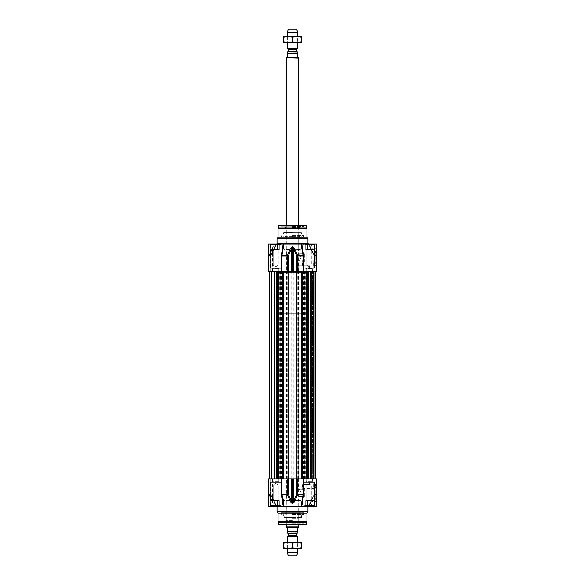 <?xml version="1.0" encoding="UTF-8"?>
<svg xmlns="http://www.w3.org/2000/svg" width="585" height="585" viewBox="0 0 585 585"><rect width="100%" height="100%" fill="white"/><g stroke="black" fill="none" stroke-linecap="round" stroke-linejoin="round"><path stroke-width="0.44" stroke-dasharray="2.92 2.19" d="M287.337 542.332L288.039 542.734L296.961 542.734L288.039 542.734L288.039 548.123L296.961 548.123L288.039 548.123L287.337 548.525L297.663 548.525L296.961 548.123L296.961 542.734L297.663 542.332L287.337 542.332L297.663 542.332L297.663 548.525L287.337 548.525L287.337 542.332M296.887 542.332L283.725 542.332L283.725 543.114L288.112 542.332L292.5 543.114L296.887 542.332L301.275 543.114L301.275 542.332L296.887 542.332M296.887 548.525L301.275 548.525L301.275 547.743L296.887 548.525L292.5 547.743L288.112 548.525L296.887 548.525M283.725 548.525L288.112 548.525L283.725 547.743L283.725 548.525M283.725 543.114L283.725 547.743M292.5 543.114L292.5 547.743M301.275 543.114L301.275 547.743M292.5 478.837L275.981 478.837L292.5 478.837M292.5 271.338L309.019 271.338L292.5 271.338M272.932 271.338L281.114 271.338L271.184 271.338L280.749 271.338L272.932 271.338L272.932 478.837L281.114 478.837L271.184 478.837L272.932 478.837L272.932 271.338L272.939 478.837L272.939 271.338M278.438 271.338L278.438 478.837L278.438 271.338M312.068 271.338L303.886 271.338L312.068 271.338L312.061 478.837L313.816 478.837L303.886 478.837L313.816 478.837L312.068 478.837L312.068 271.338L312.061 478.837L312.068 271.338M306.562 478.837L306.562 271.338L306.562 478.837M293.26 271.338L269.656 271.338L315.344 271.338L293.26 271.338L293.26 478.837L307.41 478.837L277.59 478.837L293.26 478.837M288.31 478.837L288.295 271.338L288.31 478.837M280.837 478.837L280.851 271.338L280.837 478.837M271.016 478.837L277.59 478.837L269.656 478.837L275.937 478.837L271.016 478.837L271.016 271.338L271.016 478.837M276.12 478.837L273.919 478.837L276.12 478.837L276.12 271.338L276.12 478.837M313.984 478.837L307.41 478.837L315.344 478.837L311.461 478.837L315.344 478.837L313.984 478.837L313.984 271.338L313.984 478.837M315.344 271.338L315.344 478.837M314.101 478.837L310.906 478.837L314.101 478.837L314.101 271.338L314.101 478.837M310.693 271.338L310.693 478.837L313.896 478.837L310.693 478.837L310.693 271.338M311.03 478.837L311.461 478.837L311.03 478.837L311.03 271.338L311.03 478.837M287.337 536.248L297.663 536.248M288.01 533.037L296.99 533.037L288.01 533.037M297.246 533.037L287.754 533.037M287.337 532.964L287.337 528.599L286.511 527.772M298.489 527.772L297.663 528.599L297.663 531.802C297.663 533.505 297.663 533.505 297.663 531.802L287.337 531.802M286.511 527.363L298.489 527.363M309.019 272.369L275.981 272.369L309.019 272.369L309.019 271.338L275.981 271.338L309.019 271.338L275.981 271.338L309.019 271.338L309.019 478.837M309.019 313.662L275.981 313.662L309.019 313.662L309.019 271.338M275.981 313.662L275.981 272.369M298.694 313.662L286.306 313.662L298.694 313.662L298.694 524.782M286.306 527.005L298.694 527.005M286.306 524.782L286.306 313.662M287.337 552.913L297.663 552.913M288.368 555.75L296.632 555.75M286.409 478.837L298.591 478.837L286.409 478.837L286.409 499.999L298.591 499.999L286.409 499.999M299.359 496.387L301.078 492.775L299.359 489.162L296.112 490.193L296.112 495.363L299.359 496.387L304.375 496.387L304.375 489.162L304.375 496.387M304.375 488.358L304.375 497.199L304.375 488.358L315.834 488.358L315.834 497.199L315.834 488.358L316.763 487.429L316.763 498.127L316.763 487.429M272.559 501.564L272.888 502.976L272.559 501.564A1.031 0.388 -25.7 0 0 272.332 502.01A1.031 0.388 -25.7 0 0 272.354 502.04L268.924 494.552L272.354 502.04A1.031 0.388 -25.7 0 1 272.332 502.01A1.031 0.388 -25.7 0 1 272.559 501.564L272.888 478.837L268.786 478.837L272.559 478.837L272.559 501.564L269.115 494.069L268.873 494.493L269.115 494.069L272.559 501.564M268.808 478.837L270.723 478.837L268.808 478.837L268.808 494.069L268.808 478.837M270.614 478.837L268.237 478.837L270.614 478.837L270.745 494.786L276.595 506.2L270.723 494.069L268.786 494.069L269.115 478.837L268.786 494.069L270.723 494.069L270.723 478.837L270.782 494.069L270.782 478.837L270.877 494.596L268.924 494.552L270.877 494.596L270.614 478.837M276.025 506.2L270.877 494.596L276.025 506.2L268.237 506.2L276.025 506.2M316.763 506.2L308.975 506.2L314.24 494.844L316.763 494.844L316.763 493.806L316.763 501.038L316.463 494.8C316.514 498.705 314.847 500.877 311.476 501.316L308.975 506.2L316.763 506.2L301.07 506.2L303.198 494.069L303.198 478.837L316.763 478.837L316.763 506.2M316.763 494.325L316.763 494.062A0.519 0.512 180 0 1 316.602 494.435A0.519 0.49 67.5 0 0 316.463 494.8L316.244 498.113L316.763 497.798M316.763 486.069L316.763 492.204L316.763 486.069L316.244 486.069L316.244 492.204L316.244 486.069L316.763 486.069M316.763 481.755L316.763 482.245M316.763 484L316.763 481.418L316.763 484L316.763 481.418L316.763 484L316.244 484L316.244 481.418L316.244 484L316.244 481.418L316.244 484L316.763 484M316.763 485.55L316.763 488.702L316.763 485.55M316.763 483.437L316.763 483.897M316.763 485.323L316.763 487.554L316.763 485.323L313.662 485.323L313.662 487.554L313.662 484.577L313.662 485.323L316.763 485.323M270.409 482.142L270.409 505.681L281.041 505.681L270.409 505.681L281.041 505.681L270.409 505.681L269.89 506.2L281.56 506.2A0.519 0.519 0 0 1 281.041 505.681A0.519 0.519 0 0 0 281.56 506.2L269.89 506.2L270.409 505.681L270.409 482.142L281.041 482.142L270.409 482.142M303.959 482.142L303.959 505.681L314.591 505.681L303.959 505.681L314.591 505.681L303.959 505.681L303.439 506.2L315.11 506.2A0.519 0.519 0 0 1 314.591 505.681A0.519 0.519 0 0 0 315.11 506.2L303.439 506.2L303.959 505.681L303.959 482.142L314.591 482.142L303.959 482.142M270.562 505.374L280.888 505.374L270.562 505.374L270.562 482.245L280.888 482.245L270.562 482.245L280.888 482.245L270.562 482.245L270.562 505.374L280.888 505.374L270.562 505.374M275.725 483.51L273.188 485.031L278.263 485.031L273.188 485.031L278.263 485.031L273.188 485.031L273.188 500.519L278.263 500.519L273.188 500.519L278.263 500.519L273.188 500.519L273.188 485.031L275.725 483.51L278.263 485.031L278.263 500.519L278.263 485.031L275.725 483.51M304.112 505.374L314.438 505.374L304.112 505.374L304.112 482.245L314.438 482.245L304.112 482.245L314.438 482.245L304.112 482.245L304.112 505.374L314.438 505.374L304.112 505.374M309.275 483.51L306.737 485.031L311.812 485.031L306.737 485.031L311.812 485.031L306.737 485.031L306.737 500.519L311.812 500.519L306.737 500.519L311.812 500.519L306.737 500.519L306.737 485.031L309.275 483.51L311.812 485.031L311.812 500.519L311.812 485.031L309.275 483.51M306.182 478.837L312.375 478.837L306.182 478.837L312.375 478.837L306.182 478.837L306.182 481.63L306.182 478.837M272.625 478.837L278.818 478.837L272.625 478.837L278.818 478.837L272.625 478.837L272.625 481.63L272.625 478.837M303.805 478.837L303.688 494.786L297.707 494.552A1.031 0.395 22.4 0 1 296.749 494.069L296.749 478.837L303.198 478.837M296.749 478.837L293.538 478.837L293.538 501.564L296.749 494.069L303.805 494.069M297.728 478.837L297.707 494.552L294.379 502.04L292.771 503.451L290.621 502.04A1.031 0.417 -24.2 0 0 291.462 501.564L291.462 478.837L288.251 478.837L288.251 494.069L292.229 502.976L292.771 502.976L292.771 478.837L293.538 478.837M292.771 478.837L292.229 478.837L292.229 503.451M291.462 478.837L292.229 478.837M283.206 505.791L283.93 506.2L268.237 506.2L268.237 478.837L288.251 478.837M272.888 478.837L272.888 502.976A1.031 1.031 -90 0 0 273.005 503.451L273.005 503.451A1.031 1.031 -90 0 1 272.888 502.976L272.888 478.837L272.888 502.976L274.431 506.2M305.765 478.837L312.785 478.837L305.765 478.837L312.785 478.837L305.765 478.837L312.478 479.152L306.072 479.152L306.072 481.63L312.478 481.63L305.765 481.938L312.785 481.938L305.765 481.938L312.785 481.938L305.765 481.938L312.478 481.63L306.072 481.63L305.765 478.837M272.215 478.837L279.235 478.837L272.215 478.837L279.235 478.837L272.215 478.837L278.928 479.152L272.522 479.152L272.522 481.63L278.928 481.63L272.215 481.938L279.235 481.938L272.215 481.938L279.235 481.938L272.215 481.938L278.928 481.63L272.522 481.63L272.215 478.837M292.5 514.537L303.856 514.537L292.5 514.537M292.5 513.008L303.147 513.008L292.5 513.008M292.5 522.844L299.418 522.844L292.5 522.844M292.5 513.879L285.868 513.879L292.5 513.879M292.5 524.058L281.348 524.058L292.5 524.058M292.5 523.853L303.856 523.853L292.5 523.853M292.5 520.401L285.889 520.401L292.5 520.401M292.5 518.208L299.111 518.208L292.5 518.208M292.5 513.564L299.44 513.564L292.5 513.564M281.348 524.058L303.856 524.262L281.144 524.262L280.624 524.782L304.375 524.782L280.624 524.782M285.999 499.999L286.306 512.08L298.694 512.08L298.694 500.314L286.306 500.314L299.001 499.999L285.999 499.999L299.001 499.999M299.001 512.394L285.999 512.394M300.463 512.394L284.537 512.394L300.463 512.394L300.756 511.875L284.244 511.875L300.756 511.875L301.056 512.394L283.944 512.394L301.056 512.394M281.144 512.394L303.856 512.394L281.144 512.394L281.144 514.537L281.853 513.008M279.22 524.782L305.779 524.782M278.05 513.147L306.95 513.147M277.012 511.356L307.988 511.356M304.375 497.199L315.834 497.199L316.763 498.127M296.112 490.193L296.112 495.363M303.652 524.058L304.375 524.782M283.93 506.2L301.794 506.2L283.93 506.2M283.454 500.409L283.688 501.879M290.621 502.04L287.293 494.552L281.897 494.552L281.802 494.069L287.272 494.069L287.272 478.837M294.379 502.04A1.031 0.417 24.2 0 1 293.538 501.564L292.771 503.451M288.251 494.069A1.031 0.395 -22.4 0 1 287.293 494.552L287.272 494.069L288.251 494.069M303.688 494.786L301.794 506.2L308.5 506.2L276.5 506.2L283.206 506.2L281.312 494.786L281.897 494.552M281.312 494.786L281.195 494.069L281.802 494.069L281.802 478.837M308.405 506.2L308.975 506.2L308.405 506.2L308.975 506.2L308.405 506.2L311.213 501.082L313.787 500.029L316.361 494.603L314.24 494.844L314.576 494.325L316.244 494.325L314.576 494.325A0.519 0.461 90 0 0 314.167 494.603L308.405 506.2L310.569 506.2L308.405 506.2M311.63 500.84L311.213 501.082A0.519 0.461 -28.2 0 1 311.63 500.84C313.918 500.643 315.461 499.736 316.244 498.12L316.244 501.55L316.244 495.831L312.573 501.55L311.63 500.84M314.576 494.325A0.519 0.519 0 0 0 314.101 494.647L308.346 506.2L311.169 501.082A0.519 0.519 0 0 1 311.556 500.804C316.829 499.071 315.015 500.109 316.441 494.771A0.519 0.519 0 0 1 316.602 494.427L316.763 494.596M316.763 495.649L316.244 495.831L316.361 494.603A0.519 0.512 -90 0 1 316.529 494.413L316.763 494.793M316.763 494.391L316.529 494.413A0.519 0.512 180 0 0 316.763 493.981M316.726 493.996A0.519 0.519 -0 0 1 316.244 494.325A0.519 0.519 0 0 0 316.763 493.806L316.726 493.996A0.519 0.519 -0 0 0 316.763 493.806M316.763 492.204L316.244 492.204M316.244 482.683L316.551 483.517L316.551 481.843L316.551 483.481L316.551 482.296L316.551 483.481L316.244 482.683M316.763 481.418L316.244 481.418L316.763 481.418M316.244 482.274L316.244 483.422L316.551 482.267M316.244 481.843L316.244 483.517L316.244 481.843M316.244 483.451L316.551 481.894L316.551 483.451M280.573 481.938L270.87 481.938L280.573 481.938M272.522 479.152L278.928 479.152L272.522 479.152M314.13 481.938L304.427 481.938L314.13 481.938M306.072 479.152L312.478 479.152L306.072 479.152M277.509 505.681L272.149 505.681L277.509 505.681L277.509 500.519L272.149 500.519L279.301 500.519L272.149 500.519L279.301 500.519L277.509 500.519L277.509 505.681L279.301 505.681L279.301 500.519L279.301 505.681L273.934 505.681L273.934 500.519L273.934 505.681L272.149 505.681L272.149 500.519L272.149 505.681L277.509 505.681L277.509 500.519L277.509 505.681M280.888 505.374L280.888 482.245L280.888 505.374M272.317 481.938L279.133 481.938L272.317 481.938M311.066 505.681L305.699 505.681L311.066 505.681L311.066 500.519L305.699 500.519L312.851 500.519L305.699 500.519L312.851 500.519L311.066 500.519L311.066 505.681L312.851 505.681L312.851 500.519L312.851 505.681L307.491 505.681L307.491 500.519L307.491 505.681L305.699 505.681L305.699 500.519L305.699 505.681L311.066 505.681L311.066 500.519L311.066 505.681M314.438 505.374L314.438 482.245L314.438 505.374M305.867 481.938L312.683 481.938L305.867 481.938M307.491 505.681L307.491 500.519L307.491 505.681M273.934 505.681L273.934 500.519L273.934 505.681M316.763 484.577L313.662 484.577M316.763 486.808L313.662 486.808L316.763 486.808M316.763 487.554L313.662 487.554M297.831 486.069L299.008 484.98L299.008 487.151L297.831 486.069M299.008 484.98L302.204 484.98L302.204 487.151L302.306 484.877L302.306 487.254L302.306 484.877M284.244 499.999L300.756 499.999L284.244 499.999L284.244 500.519L300.756 500.519L284.244 500.519L284.537 499.999L300.463 499.999L284.537 499.999M300.756 499.999L300.756 500.519L300.463 499.999M302.657 484.431L302.657 490.193L302.657 484.431L310.233 484.431L309.363 481.945L307.513 484.431L302.657 484.431M302.657 490.193L313.15 490.193L313.15 481.938L313.15 490.193L302.723 490.193L302.723 484.431L310.24 484.431L309.363 481.938L307.513 484.431L302.723 484.431L302.657 490.193M286.409 271.338L298.591 271.338L286.409 271.338L286.409 250.175L298.591 250.175L286.409 250.175M299.359 253.788L301.078 257.4L299.359 261.012L296.112 259.981L296.112 254.819L299.359 253.788L304.375 253.788L304.375 261.012L304.375 253.788M304.375 261.824L304.375 252.976L304.375 261.824L315.834 261.824L315.834 252.976L315.834 261.824L316.763 262.753L316.763 252.047L316.763 262.753M272.559 248.618L272.888 247.199L272.559 248.618A1.031 0.388 -154.3 0 1 272.332 248.164A1.031 0.388 -154.3 0 1 272.354 248.135L268.924 255.63L272.354 248.135A1.031 0.388 -154.3 0 0 272.332 248.164A1.031 0.388 -154.3 0 0 272.559 248.618L272.888 271.338L268.786 271.338L272.559 271.338L272.559 248.618L269.115 256.106L268.873 255.689L269.115 256.106L272.559 248.618M268.808 271.338L270.723 271.338L268.808 271.338L268.808 256.106L268.808 271.338M270.614 271.338L268.237 271.338L270.614 271.338L270.745 255.389L276.595 243.982L270.723 256.106L268.786 256.106L269.115 271.338L268.786 256.106L270.723 256.106L270.723 271.338L270.782 256.106L270.782 271.338L270.877 255.579L268.924 255.63L270.877 255.579L270.614 271.338M281.195 271.338L268.237 271.338L268.237 243.982L283.93 243.982L281.802 256.106L281.802 271.338L281.195 271.338L281.312 255.389L287.293 255.63L290.621 248.135L292.229 246.724L294.379 248.135L297.707 255.63L303.103 255.63L301.07 243.982L283.93 243.982M276.025 243.982L270.877 255.579L276.025 243.982L268.237 243.982L276.025 243.982M287.272 271.338L287.293 255.63A1.031 0.395 -157.6 0 1 288.251 256.106L288.251 271.338L281.802 271.338M288.251 271.338L291.462 271.338L291.462 248.618L288.251 256.106L281.195 256.106M294.379 248.135A1.031 0.417 155.8 0 0 293.538 248.618L293.538 271.338L296.749 271.338L296.749 256.106L292.771 247.199L292.229 247.199L291.462 248.618A1.031 0.417 -155.8 0 0 290.621 248.135M292.229 246.724L292.229 271.338L291.462 271.338M292.229 271.338L292.771 271.338L292.771 246.724M293.538 271.338L292.771 271.338M301.794 243.982L301.794 244.515L301.794 243.982L301.794 244.384L301.07 243.982L316.763 243.982L316.602 255.74A0.519 0.512 -0 0 1 316.763 256.113L316.244 248.625L316.529 255.762L314.576 255.85L316.244 255.85A0.519 0.519 0 0 1 316.763 256.369L316.763 271.338L296.749 271.338M303.688 255.389L303.805 256.106L303.198 256.106L303.688 255.389L302.269 249.773M316.763 254.526L312.573 248.625L311.564 249.371C316.829 251.104 315.015 250.073 316.441 255.411A0.519 0.519 0 0 0 316.602 255.747L316.602 255.747A0.519 0.49 112.5 0 1 316.463 255.374C316.514 251.47 314.847 249.298 311.476 248.859L308.975 243.982L316.763 243.982L308.975 243.982L314.24 255.338L316.763 255.338L316.244 255.85A0.519 0.519 180 0 1 316.763 256.369L316.763 256.369M316.763 264.113L316.763 257.978L316.763 264.113L316.244 264.113L316.244 257.978L316.244 264.113L316.763 264.113M316.763 268.42L316.763 267.93M316.763 266.175L316.763 268.756L316.763 266.175L316.763 268.756L316.763 266.175L316.244 266.175L316.244 268.756L316.244 266.175L316.244 268.756L316.244 266.175L316.763 266.175M316.763 264.632L316.763 261.48L316.763 264.632M316.763 266.745L316.763 266.277M316.763 264.859L316.763 262.621L316.763 264.859L313.662 264.859L313.662 262.621L313.662 265.597L313.662 264.859L316.763 264.859M270.409 268.032L270.409 244.493L281.041 244.493L270.409 244.493L281.041 244.493L270.409 244.493L269.89 243.982L281.56 243.982A0.519 0.519 0 0 0 281.041 244.493A0.519 0.519 0 0 1 281.56 243.982L269.89 243.982L270.409 244.493L270.409 268.032L281.041 268.032L270.409 268.032M303.959 268.032L303.959 244.493L314.591 244.493L303.959 244.493L314.591 244.493L303.959 244.493L303.439 243.982L315.11 243.982A0.519 0.519 0 0 0 314.591 244.493A0.519 0.519 0 0 1 315.11 243.982L303.439 243.982L303.959 244.493L303.959 268.032L314.591 268.032L303.959 268.032M270.562 244.808L280.888 244.808L270.562 244.808L270.562 267.93L280.888 267.93L270.562 267.93L280.888 267.93L270.562 267.93L270.562 244.808L280.888 244.808L270.562 244.808M275.725 266.665L273.188 265.144L278.263 265.144L273.188 265.144L278.263 265.144L273.188 265.144L273.188 249.656L278.263 249.656L273.188 249.656L278.263 249.656L273.188 249.656L273.188 265.144L275.725 266.665L278.263 265.144L278.263 249.656L278.263 265.144L275.725 266.665M304.112 244.808L314.438 244.808L304.112 244.808L304.112 267.93L314.438 267.93L304.112 267.93L314.438 267.93L304.112 267.93L304.112 244.808L314.438 244.808L304.112 244.808M309.275 266.665L306.737 265.144L311.812 265.144L306.737 265.144L311.812 265.144L306.737 265.144L306.737 249.656L311.812 249.656L306.737 249.656L311.812 249.656L306.737 249.656L306.737 265.144L309.275 266.665L311.812 265.144L311.812 249.656L311.812 265.144L309.275 266.665M306.182 271.338L312.375 271.338L306.182 271.338L312.375 271.338L306.182 271.338L306.182 268.552L306.182 271.338M272.625 271.338L278.818 271.338L272.625 271.338L278.818 271.338L272.625 271.338L272.625 268.552L272.625 271.338M272.888 271.338L272.888 247.199A1.031 1.031 -90 0 1 273.005 246.724L273.005 246.724A1.031 1.031 -90 0 0 272.888 247.199L272.888 271.338L272.888 247.199L274.431 243.982M305.765 271.338L312.785 271.338L305.765 271.338L312.785 271.338L305.765 271.338L312.478 271.03L306.072 271.03L306.072 268.552L312.478 268.552L305.765 268.237L312.785 268.237L305.765 268.237L312.785 268.237L305.765 268.237L312.478 268.552L306.072 268.552L305.765 271.338M272.215 271.338L279.235 271.338L272.215 271.338L279.235 271.338L272.215 271.338L278.928 271.03L272.522 271.03L272.522 268.552L278.928 268.552L272.215 268.237L279.235 268.237L272.215 268.237L279.235 268.237L272.215 268.237L278.928 268.552L272.522 268.552L272.215 271.338M292.5 235.638L303.856 235.638L292.5 235.638M292.5 237.166L303.147 237.166L292.5 237.166M292.5 227.331L299.418 227.331L292.5 227.331M292.5 236.303L285.868 236.303L292.5 236.303M292.5 226.117L281.348 226.117L292.5 226.117M292.5 226.329L303.856 226.329L292.5 226.329M292.5 229.773L285.889 229.773L292.5 229.773M292.5 231.967L299.111 231.967L292.5 231.967M292.5 236.611L299.44 236.611L292.5 236.611M281.348 226.117L303.856 225.912L281.144 225.912L280.624 225.4L304.375 225.4L280.624 225.4M285.999 250.175L286.306 238.095L298.694 238.095L298.694 249.861L286.306 249.861L299.001 250.175L285.999 250.175L299.001 250.175M299.001 237.788L285.999 237.788M300.463 237.788L284.537 237.788L300.463 237.788L300.756 238.3L284.244 238.3L300.756 238.3L301.056 237.788L283.944 237.788L301.056 237.788M281.144 237.788L303.856 237.788L281.144 237.788L281.144 235.638L281.853 237.166M305.779 225.4L279.22 225.4M306.95 237.027L278.05 237.027M307.988 238.819L277.012 238.819M304.375 252.976L315.834 252.976L316.763 252.047M296.112 259.981L296.112 254.819M303.652 226.117L304.375 225.4M303.198 271.338L303.198 256.106L296.749 256.106A1.031 0.395 157.6 0 1 297.707 255.63L297.728 271.338M308.405 243.982L308.975 243.982L308.405 243.982L308.975 243.982L308.405 243.982L311.213 249.1L313.787 250.153L316.361 255.572L314.24 255.338L314.576 255.85A0.519 0.461 90 0 1 314.167 255.572L308.405 243.982L310.569 243.982L308.405 243.982M311.564 249.371L311.476 248.859L311.169 249.093A0.519 0.519 0 0 0 311.556 249.371M316.763 252.376L316.244 252.062C315.461 250.439 313.918 249.532 311.63 249.334A0.519 0.461 -151.8 0 1 311.213 249.1L308.346 243.982L314.101 255.528A0.519 0.519 0 0 0 314.576 255.85M316.763 256.12L316.763 255.579M316.763 255.784L316.361 255.572A0.519 0.512 -90 0 0 316.529 255.762A0.519 0.512 0 0 1 316.763 256.193M316.763 257.978L316.244 257.978M316.244 267.491L316.244 268.332L316.244 266.665L316.244 268.332L316.551 267.491M316.763 268.756L316.244 268.756L316.763 268.756M280.573 268.237L270.87 268.237L280.573 268.237M272.522 271.03L278.928 271.03L272.522 271.03M314.13 268.237L304.427 268.237L314.13 268.237M306.072 271.03L312.478 271.03L306.072 271.03M308.5 243.982L276.5 243.982L308.5 243.982M277.509 244.493L272.149 244.493L277.509 244.493L277.509 249.656L272.149 249.656L279.301 249.656L272.149 249.656L279.301 249.656L277.509 249.656L277.509 244.493L279.301 244.493L279.301 249.656L279.301 244.493L273.934 244.493L273.934 249.656L273.934 244.493L272.149 244.493L272.149 249.656L272.149 244.493L277.509 244.493L277.509 249.656L277.509 244.493M280.888 244.808L280.888 267.93L280.888 244.808M272.317 268.237L279.133 268.237L272.317 268.237M311.066 244.493L305.699 244.493L311.066 244.493L311.066 249.656L305.699 249.656L312.851 249.656L305.699 249.656L312.851 249.656L311.066 249.656L311.066 244.493L312.851 244.493L312.851 249.656L312.851 244.493L307.491 244.493L307.491 249.656L307.491 244.493L305.699 244.493L305.699 249.656L305.699 244.493L311.066 244.493L311.066 249.656L311.066 244.493M314.438 244.808L314.438 267.93L314.438 244.808M305.867 268.237L312.683 268.237L305.867 268.237M307.491 244.493L307.491 249.656L307.491 244.493M273.934 244.493L273.934 249.656L273.934 244.493M316.763 265.597L313.662 265.597M316.763 263.367L313.662 263.367L316.763 263.367M316.763 262.621L313.662 262.621M297.831 264.113L299.008 265.195L299.008 263.023L297.831 264.113M299.008 265.195L302.204 265.195L302.204 263.023L302.306 265.298L302.306 262.921L302.306 265.298M284.244 250.175L300.756 250.175L284.244 250.175L284.244 249.656L300.756 249.656L284.244 249.656L284.537 250.175L300.463 250.175L284.537 250.175M300.756 250.175L300.756 249.656L300.463 250.175M302.657 265.744L302.657 259.989L302.657 265.744L310.233 265.744L309.363 268.237L307.513 265.744L302.657 265.744M302.657 259.989L313.15 259.989L313.15 268.237L313.15 259.981L302.723 259.981L302.723 265.744L310.24 265.744L309.363 268.237L307.513 265.744L302.723 265.744L302.657 259.989M287.337 42.668L288.039 42.266L296.961 42.266L288.039 42.266L288.039 36.877L296.961 36.877L288.039 36.877L287.337 36.475L297.663 36.475L296.961 36.877L296.961 42.266L297.663 42.668L287.337 42.668L297.663 42.668L297.663 36.475L287.337 36.475L287.337 42.668M283.725 42.668L301.275 42.668L301.275 41.886L296.887 42.668L292.5 41.886L288.112 42.668L283.725 41.886L283.725 42.668M301.275 36.475L283.725 36.475L283.725 37.257L288.112 36.475L292.5 37.257L296.887 36.475L301.275 37.257L301.275 36.475M283.725 41.886L283.725 37.257M292.5 41.886L292.5 37.257M301.275 41.886L301.275 37.257M297.663 48.752L287.337 48.752M288.01 51.963L296.99 51.963L288.01 51.963M287.754 51.963L297.246 51.963M286.511 57.228L287.337 56.401L287.337 52.036M287.337 53.198L297.663 53.198C297.663 51.495 297.663 51.495 297.663 53.198L297.663 56.401L298.489 57.228M298.489 57.637L286.511 57.637M298.694 271.338L286.306 271.338L298.694 271.338L298.694 225.4M298.694 57.995L286.306 57.995M286.306 225.4L286.306 271.338M297.663 32.087L287.337 32.087M296.632 29.25L288.368 29.25M273.005 478.837L273.005 271.338L273.012 478.837M271.564 478.837L271.564 271.338L271.564 478.837M271.221 478.837L271.221 271.338L271.221 478.837M273.919 478.837L273.919 271.338M274.614 478.837L274.614 271.338L274.614 478.837M274.979 478.837L274.979 271.338L274.979 478.837M275.096 478.837L275.096 271.338L275.096 478.837M278.511 478.837L278.511 271.338L278.511 478.837M280.734 478.837L280.734 271.338L280.741 478.837M280.917 478.837L280.917 271.338M277.97 478.837L277.97 271.338L277.97 478.837M277.063 478.837L277.063 271.338L277.063 478.837M276.471 478.837L276.471 271.338L276.471 478.837M276.347 271.338L276.347 478.837L276.347 271.338M280.566 271.338L280.566 478.837M280.705 271.338L280.705 478.837M280.515 271.338L280.515 478.837M280.171 271.338L280.171 478.837M311.995 478.837L311.995 271.338L311.988 478.837M313.436 478.837L313.436 271.338L313.436 478.837M313.779 478.837L313.779 271.338L313.779 478.837M311.081 478.837L311.081 271.338M310.386 478.837L310.386 271.338L310.386 478.837M310.021 478.837L310.021 271.338L310.021 478.837M309.904 478.837L309.904 271.338L309.904 478.837M306.489 478.837L306.489 271.338L306.489 478.837M304.829 478.837L304.829 271.338M304.485 478.837L304.485 271.338M304.295 478.837L304.295 271.338M304.434 478.837L304.434 271.338M307.03 478.837L307.03 271.338L307.03 478.837M307.937 478.837L307.937 271.338L307.937 478.837M308.529 478.837L308.529 271.338L308.529 478.837M308.653 271.338L308.653 478.837L308.653 271.338M304.083 478.837L304.083 271.338M304.266 478.837L304.266 271.338L304.258 478.837M290.884 271.338L290.884 478.837M291.739 478.837L291.739 271.338M288.105 271.338L288.105 478.837M287.703 271.338L287.703 478.837M286.555 271.338L286.555 478.837M286.08 271.338L286.08 478.837M286.299 271.338L286.299 478.837M286.57 271.338L286.57 478.837M286.855 271.338L286.855 478.837M287.125 271.338L287.125 478.837M288.186 271.338L288.186 478.837M282.292 271.338L282.292 478.837M282.021 271.338L282.021 478.837M280.961 271.338L280.961 478.837M281.246 271.338L281.246 478.837M281.356 271.338L281.356 478.837M281.012 271.338L281.012 478.837M279.681 271.338L279.681 478.837M279.111 271.338L279.111 478.837M277.59 271.338L277.59 478.837M275.937 271.338L275.937 478.837L275.937 271.338M312.119 271.338L312.119 478.837L312.119 271.338M312.397 271.338L312.683 481.938L312.375 271.338M314.913 271.338L314.913 478.837L314.913 271.338M315.139 271.338L315.139 478.837L315.139 271.338M314.313 271.338L314.313 478.837L314.313 271.338M313.896 271.338L313.896 478.837L313.896 271.338M310.906 271.338L310.906 478.837L310.906 271.338M311.461 271.338L311.461 478.837L311.461 271.338M307.41 271.338L307.41 478.837M305.889 271.338L305.889 478.837M305.319 271.338L305.319 478.837M303.988 271.338L303.988 478.837M303.644 271.338L303.644 478.837M303.754 271.338L303.754 478.837M304.039 271.338L304.039 478.837M304.149 271.338L304.149 478.837L304.163 271.338M302.979 271.338L302.979 478.837M302.708 271.338L302.708 478.837M296.814 271.338L296.814 478.837M296.705 271.338L296.705 478.837L296.69 271.338M297.875 271.338L297.875 478.837M298.145 271.338L298.145 478.837M298.43 271.338L298.43 478.837M298.701 271.338L298.701 478.837M298.92 271.338L298.92 478.837M298.445 271.338L298.445 478.837M297.297 271.338L297.297 478.837M296.895 271.338L296.895 478.837M294.116 271.338L294.116 478.837M288.42 535.377L296.58 535.377M296.785 535.736L288.215 535.736M296.58 533.454L288.42 533.454M292.5 522.471L298.701 522.471L292.5 522.471M292.5 514.215L298.701 514.215L292.5 514.215M292.5 517.381L301.531 517.381L292.5 517.381M292.5 521.476L300.427 521.476L292.5 521.476M292.5 521.396L285.078 521.396L292.5 521.396M292.5 517.484L284.486 517.484L292.5 517.484M278.716 524.394L306.284 524.394M278.116 522.149L306.884 522.149M278.05 521.615L306.95 521.615M268.924 494.552A1.031 1.009 -90 0 1 268.808 494.069A1.031 1.009 -90 0 0 268.924 494.552M281.195 494.069L281.195 478.837M307.988 506.712L277.012 506.712M303.805 256.106L303.805 271.338M292.5 227.704L298.701 227.704L292.5 227.704M292.5 235.96L298.701 235.96L292.5 235.96M292.5 232.801L301.531 232.801L292.5 232.801M292.5 228.698L300.427 228.698L292.5 228.698M292.5 228.779L285.078 228.779L292.5 228.779M292.5 232.691L284.486 232.691L292.5 232.691M306.284 225.781L278.716 225.781M306.884 228.026L278.116 228.026M306.95 228.559L278.05 228.559M268.924 255.63A1.031 1.009 -90 0 0 268.808 256.106A1.031 1.009 -90 0 1 268.924 255.63M277.012 243.462L307.988 243.462M288.215 49.264L296.785 49.264M296.58 49.623L288.42 49.623M288.42 51.546L296.58 51.546M275.981 271.338L275.981 478.837M271.184 271.338L271.184 478.837L271.184 271.338M281.114 271.338L281.114 478.837M280.749 271.338L280.749 478.837M313.816 271.338L313.816 478.837L313.816 271.338M304.251 271.338L304.251 478.837M303.886 271.338L303.886 478.837M286.036 271.338L286.036 478.837M281.37 271.338L281.37 478.837M269.656 271.338L269.656 478.837M276.244 271.338L276.244 478.837L276.244 271.338M311.966 271.338L311.966 478.837L311.966 271.338M303.63 271.338L303.63 478.837M298.964 271.338L298.964 478.837M298.591 478.837L298.591 499.999M299.359 489.162L304.375 489.162M268.786 478.837L268.786 494.069L268.786 478.837M316.763 489.886L316.763 490.376M316.763 488.234L316.763 488.702M281.041 482.142L281.041 505.681L281.041 482.142M314.591 482.142L314.591 505.681L314.591 482.142M303.147 513.008L303.856 514.537L303.856 512.394M299.015 513.879L299.001 522.844M285.985 513.879L285.999 522.844M299.44 513.564L301.012 517.864L301.531 517.381L301.801 513.008M285.56 513.564L283.988 517.864L301.012 517.864L283.988 517.864L283.469 517.381L283.198 513.008M285.582 522.844L285.078 521.396L284.573 521.476L284.5 524.058M299.418 522.844L299.922 521.396L300.427 521.476L300.5 524.058M292.5 521.228L284.829 521.228L292.5 521.228M284.537 512.394L284.244 511.875L283.944 512.394M268.873 494.493L272.332 502.01L268.873 494.493A1.031 1.031 0 0 1 268.786 494.069A1.031 1.031 0 0 0 268.873 494.493M272.332 502.01L272.954 503.341L272.332 502.01M310.569 506.2L313.772 500.051M283.206 506.2L283.206 505.659M276.654 506.2L270.877 494.596L276.654 506.2M316.763 501.038L316.244 501.55L312.565 501.55L313.787 500.029M278.928 479.152L279.235 481.938L278.928 479.152M312.478 479.152L312.785 481.938L312.478 479.152M278.818 481.63L278.818 478.837L278.818 481.63M299.008 487.151L302.306 487.254M313.15 481.945L309.363 481.945L313.15 481.938M298.591 271.338L298.591 250.175M299.359 261.012L304.375 261.012M268.786 271.338L268.786 256.106L268.786 271.338M316.763 260.288L316.763 259.798M316.763 261.941L316.763 261.48M281.041 268.032L281.041 244.493L281.041 268.032M314.591 268.032L314.591 244.493L314.591 268.032M303.147 237.166L303.856 235.638L303.856 237.788M299.015 236.303L299.001 227.331M285.985 236.303L285.999 227.331M299.44 236.611L301.012 232.311L283.988 232.311L283.469 232.801L283.198 237.166M285.56 236.611L283.988 232.311L301.012 232.311L301.531 232.801L301.801 237.166M299.418 227.331L299.922 228.779L300.427 228.698L300.5 226.117M285.582 227.331L285.078 228.779L284.573 228.698L284.5 226.117M292.5 228.954L284.829 228.954L292.5 228.954M284.537 237.788L284.244 238.3L283.944 237.788M268.873 255.689L272.332 248.164L268.873 255.689A1.031 1.031 0 0 0 268.786 256.106A1.031 1.031 0 0 1 268.873 255.689M272.332 248.164L272.954 246.833L272.332 248.164M310.569 243.982L313.772 250.131M276.654 243.982L270.877 255.579L276.654 243.982M316.763 249.144L316.244 248.625L312.565 248.625L313.787 250.153M278.928 271.03L279.235 268.237L278.928 271.03M312.478 271.03L312.785 268.237L312.478 271.03M278.818 268.552L278.818 271.338L278.818 268.552M299.008 263.023L302.306 262.921M313.15 268.237L309.363 268.237L313.15 268.237"/><path stroke-width="0.88" d="M283.725 542.332L301.275 542.332L301.275 543.114L296.887 542.332L292.5 543.114L288.112 542.332L283.725 543.114L283.725 542.332M301.275 548.525L283.725 548.525L283.725 547.743L288.112 548.525L292.5 547.743L296.887 548.525L301.275 547.743L301.275 548.525M283.725 543.114L283.725 547.743M292.5 543.114L292.5 547.743M301.275 543.114L301.275 547.743M288.42 535.377L288.42 533.454L296.58 533.454L296.58 535.377L288.42 535.377A0.41 0.41 0 0 1 288.215 535.736L296.785 535.736L297.663 536.248L287.337 536.248L288.215 535.736M288.01 533.037A0.41 0.41 0 0 1 288.42 533.454M287.337 531.802L297.663 531.802C297.663 533.505 297.663 533.505 297.663 531.802L297.663 528.599L298.489 527.363L286.511 527.363L287.337 528.599L287.337 532.964A1.236 1.236 0 0 0 287.754 533.037L297.663 532.964M298.694 524.782L298.694 527.005L286.306 527.005L286.306 524.782M297.663 548.525L297.663 552.913L287.337 552.913L287.337 548.525M287.337 542.332L287.337 536.248M297.663 552.913L296.632 555.75L288.368 555.75L287.337 552.913M281.195 478.837L281.312 494.786L287.293 494.552A1.031 0.395 -22.4 0 0 288.251 494.069L288.251 478.837L268.237 478.837L268.237 506.2L283.93 506.2L281.897 494.552L283.454 500.409M281.312 494.786L283.206 506.2L283.93 506.2L283.206 505.791M288.251 478.837L291.462 478.837L291.462 501.564L288.251 494.069L281.802 494.069L281.802 478.837M294.379 502.04A1.031 0.417 24.2 0 1 293.538 501.564L293.538 478.837L296.749 478.837L296.749 494.069L292.771 502.976L292.229 502.976L291.462 501.564A1.031 0.417 -24.2 0 1 290.621 502.04L292.229 503.451L294.379 502.04L297.707 494.552L303.103 494.552L301.07 506.2L283.93 506.2L283.688 501.879M292.229 503.451L292.229 478.837L291.462 478.837M292.229 478.837L292.771 478.837L292.771 503.451M293.538 478.837L292.771 478.837M303.198 478.837L303.198 494.069L303.805 494.069L301.794 506.2L301.794 505.659L301.794 506.2L301.07 506.2L316.763 506.2L316.763 478.837L296.749 478.837M301.07 506.2L301.794 505.791M278.716 524.394L306.284 524.394L305.779 524.782L279.22 524.782A0.519 0.519 0 0 1 278.716 524.394L278.116 522.149A2.062 2.062 0 0 1 278.05 521.615L278.05 513.147L306.95 513.147L306.95 521.615L278.05 521.615M306.95 513.147L307.988 511.356L277.012 511.356L278.05 513.147M287.272 478.837L287.293 494.552L290.621 502.04M297.728 478.837L297.728 494.069L296.749 494.069A1.031 0.395 22.4 0 0 297.707 494.552L297.728 494.069L303.198 494.069L303.688 494.786M281.897 494.552L281.195 494.069M277.012 511.356L277.012 506.712A0.519 0.519 0 0 0 276.5 506.2M283.206 244.391L283.206 243.982L283.206 244.523L283.206 243.982L268.237 243.982L268.237 271.338L281.802 271.338L281.802 256.106L283.93 243.982L283.206 243.982L281.312 255.389L283.206 244.493M283.93 243.982L301.07 243.982L303.103 255.63L297.707 255.63A1.031 0.395 157.6 0 0 296.749 256.106L296.749 271.338L316.763 271.338L316.763 243.982L301.794 243.982L302.269 249.773M316.763 255.784L316.726 256.179M296.749 271.338L293.538 271.338L293.538 248.618L296.749 256.106L303.198 256.106L303.198 271.338M297.728 271.338L297.707 255.63L294.379 248.135L292.771 246.724L290.621 248.135A1.031 0.417 -155.8 0 1 291.462 248.618L291.462 271.338L288.251 271.338L288.251 256.106L292.229 247.199L292.771 247.199L292.771 271.338L293.538 271.338M292.771 271.338L292.229 271.338L292.229 246.724M291.462 271.338L292.229 271.338M281.802 271.338L288.251 271.338M278.05 228.559A2.062 2.062 0 0 1 278.116 228.026L278.716 225.781A0.519 0.519 0 0 1 279.22 225.4L305.779 225.4L306.95 228.559L278.05 228.559L278.05 237.027L306.95 237.027L306.95 228.559M306.95 237.027L307.988 238.819L277.012 238.819L278.05 237.027M290.621 248.135L287.293 255.63L281.312 255.389L281.195 256.106L287.272 256.106L287.272 271.338M294.379 248.135A1.031 0.417 155.8 0 0 293.538 248.618L292.771 246.724M288.251 256.106A1.031 0.395 -157.6 0 0 287.293 255.63L287.272 256.106L288.251 256.106M303.688 255.389L303.103 255.63L303.805 256.106L301.794 243.982L301.07 243.982L301.794 243.982L301.794 244.523M277.012 238.819L277.012 243.462A0.519 0.519 0 0 1 276.5 243.982M296.887 42.668L283.725 42.668L283.725 41.886L288.112 42.668L292.5 41.886L296.887 42.668L301.275 41.886L301.275 42.668L296.887 42.668M296.887 36.475L301.275 36.475L301.275 37.257L296.887 36.475L292.5 37.257L288.112 36.475L296.887 36.475M283.725 36.475L288.112 36.475L283.725 37.257L283.725 36.475M283.725 41.886L283.725 37.257M292.5 41.886L292.5 37.257M301.275 41.886L301.275 37.257M288.01 51.963A0.41 0.41 0 0 0 288.42 51.546L288.42 49.623A0.41 0.41 0 0 0 288.215 49.264L287.337 48.752L297.663 48.752L297.663 42.668M297.663 52.036L287.754 51.963A1.236 1.236 0 0 0 287.337 52.036L287.337 56.401L286.511 57.637L298.489 57.637L297.663 56.401L297.663 53.198C297.663 51.495 297.663 51.495 297.663 53.198L287.337 53.198M286.511 57.637L298.694 57.995L298.694 225.4M286.306 57.995L286.306 225.4M297.663 32.087L296.632 29.25L288.368 29.25L287.337 32.087L297.663 32.087L297.663 36.475M287.337 32.087L287.337 36.475M287.337 42.668L287.337 48.752M277.59 271.338L277.59 478.837M282.511 271.338L282.511 478.837M283.725 271.338L283.725 478.837M301.275 271.338L301.275 478.837M302.489 271.338L302.489 478.837M307.41 271.338L307.41 478.837M303.805 494.069L303.805 478.837M306.284 524.394L306.884 522.149L278.116 522.149M277.012 506.712L307.988 506.712L307.988 511.356M278.716 225.781L306.284 225.781M278.116 228.026L306.884 228.026M281.195 256.106L281.195 271.338M303.805 271.338L303.805 256.106M307.988 238.819L307.988 243.462L277.012 243.462M288.42 49.623L296.785 49.264L288.215 49.264M296.58 49.623L296.58 51.546L288.42 51.546M269.656 271.338L269.656 478.837M315.344 271.338L315.344 478.837M296.58 533.454L296.99 533.037M297.663 536.248L297.663 542.332M306.884 522.149L306.95 521.615M301.794 506.2L301.794 505.659M316.244 501.55L316.763 501.038M307.988 506.712L308.5 506.2M307.988 243.462L308.5 243.982M296.785 49.264L297.663 48.752M296.58 51.546L296.99 51.963"/></g></svg>
